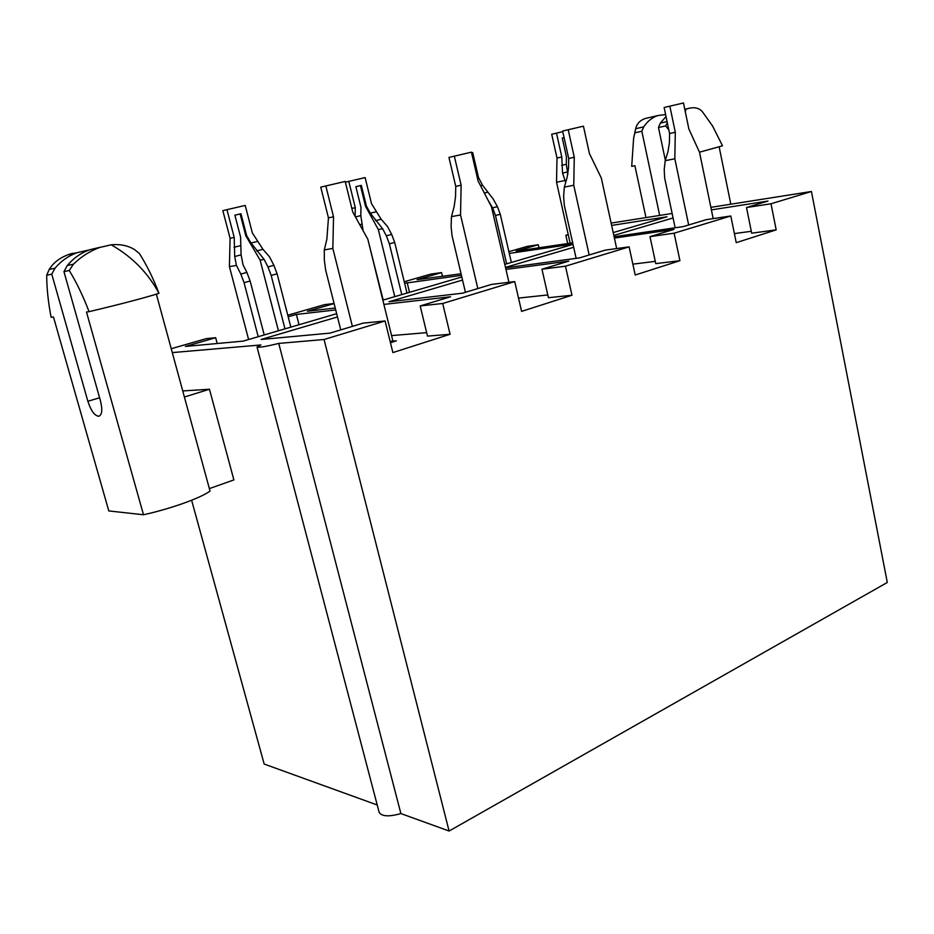 <?xml version="1.0" encoding="UTF-8"?>
<svg xmlns="http://www.w3.org/2000/svg" width="934" height="934" viewBox="0 0 934 934"><rect width="100%" height="100%" fill="white"/><g stroke="black" fill="none" stroke-linecap="round" stroke-linejoin="round"><path stroke-width="1.4" d="M449.091 831.026L324.063 339.509L278.752 343.408L400.884 813.561L449.091 831.026L887.3 582.466L811.436 191.493L770.994 203.775L776.189 229.869L736.237 242.665L730.797 215.987L674.126 233.196L679.929 260.691L655.761 263.633L649.994 236.641L673.939 229.414L614.397 238.088M462.54 280.06L388.988 301.752L462.458 293.194L491.599 284.403L514.739 281.601L442.704 303.48L420.183 305.943L450.562 296.779L383.897 304.414M679.929 260.691L635.213 275.005L629.119 246.856L565.467 266.19L571.982 295.249L548.421 297.712L541.953 269.214L568.829 261.111L505.959 269.436M171.226 348.721L206.286 338.633L215.672 337.711L185.364 346.444L243.167 341.12L336.66 313.696M699.484 152.195L722.519 145.809L712.479 125.821M719.168 146.988L730.82 204.207M666.024 116.54L660.326 123.113L658.47 127.538L665.335 160.228M665.615 114.567L658.155 115.489C652.434 117.275 647.612 121.07 643.689 126.884L641.833 131.262L659.673 215.427M645.581 118.385L643.689 119.108C639.3 121.105 636.626 124.304 635.669 128.705L634.875 132.815L641.833 131.262M634.875 132.815L633.626 138.15L631.711 166.357L634.898 165.727L645.978 217.587M668.837 129.966L665.673 125.915L658.47 127.538M811.436 191.493L710.867 207.348M672.13 213.466L611.128 223.086M100.627 247.16L89.792 249.728C80.954 252.916 73.447 258.181 67.26 265.536L63.944 271.619L69.256 270.498L73.412 264.205C81.176 256.64 89.921 251.071 99.623 247.498L111.169 244.79C120.241 243.996 128.005 245.572 134.461 249.53L139.4 253.499C146.79 265.163 153.316 278.449 158.978 293.358C143.486 298.18 120.182 304.286 89.057 311.664L86.488 312.049L143.497 514.751L108.799 510.933L53.471 316.988L51.136 317.338C48.218 302.394 46.747 288.361 46.7 275.226L51.767 274.164L55.036 268.175C61.154 260.936 68.579 255.753 77.312 252.612L89.244 249.927M156.363 294.175L210.033 491.074C200.845 497.974 170.397 508.913 143.497 514.751M63.944 271.619L100.475 400.873C102.623 409.734 102.086 414.859 98.841 416.249C94.684 415.875 91.03 410.878 87.866 401.281L51.767 274.164M69.256 270.498C76.623 282.582 83.219 296.3 89.057 311.664M71.066 253.721L73.261 253.207M278.752 343.408C266.062 346.526 258.823 347.728 257.037 347.028L260.936 344.95L172.288 352.597M191.622 500.25L264.17 764.047L377.231 804.991M209.356 488.61L233.885 479.924L209.461 389.244L182.737 390.949M751.298 231.293L734.393 233.593M776.189 229.869L751.683 233.185L746.5 207.535L767.981 201.055L711.393 209.881M442.704 303.48L450.083 334.279L392.887 352.585L385.088 320.969L324.063 339.509M385.088 320.969L363.128 323.141L330.029 333.123L261.135 339.474L337.478 316.953M565.467 266.19L541.953 269.214M629.119 246.856L605.22 250.137L579.372 257.936L505.574 267.813M573.674 247.276L505.481 267.393M674.126 233.196L649.994 236.641M730.797 215.987L706.431 219.618L683.349 226.577L614.105 236.746M673.075 217.949L613.813 235.438M770.994 203.775L746.5 207.535M568.222 234.609L565.841 235.298L568.292 234.913M611.642 225.421L667.004 216.793L613.194 232.578M508.878 251.666L527.301 246.366L538.276 244.731L516.105 251.118L572.67 242.817M509.287 253.406L572.962 244.124M504.78 264.38L573.021 244.369M404.259 281.741L430.971 274.059L441.572 272.6L417.089 279.663L461.046 273.779M461.419 275.343L404.632 283.247M382.835 300.153L461.805 276.989M334.103 303.573L307.449 311.256L335.224 308.022M287.777 315.213L324.53 304.647L334.08 303.492M335.715 309.936L296.393 314.443L288.186 316.813M571.982 295.249L521.592 311.384L514.739 281.601M257.037 347.028L379.146 812.323C381.772 816.526 389.011 816.935 400.884 813.561M655.283 261.368L632.867 264.147M547.791 294.957L518.533 298.086M567.685 243.552L565.841 235.298M538.965 247.767L538.276 244.731M442.447 276.266L441.572 272.6M407.131 282.523L409.512 292.33M426.651 332.644L391.579 335.598M450.083 334.279L427.492 336.112L420.183 305.943M390.108 341.342L396.343 340.852L390.447 342.708M296.393 314.443L299.032 324.74M217.225 343.514L215.672 337.711M184.395 397.02L209.461 389.244M46.7 275.226L49.187 269.447C53.273 262.851 59.542 257.959 68.019 254.76L70.645 253.896M111.169 244.79C132.079 256.663 148.016 272.845 158.978 293.358M685.287 111.706L685.918 109.266L688.054 108.531C694.721 106.78 699.636 108.029 702.8 112.29L703.255 112.909M667.32 122.739L665.673 125.915M645.347 118.49L646.842 118.081M290.848 327.133L277.106 273.837L271.164 275.425L284.987 328.861M226.95 209.671L245.21 205.433L252.355 232.963L262.968 249.32L269.541 256.85L273.907 265.349L267.965 266.914L264.124 259.418L251.024 243.027L246.623 235.52L240.96 213.746L234.878 215.182L240.575 237.014L241.1 254.877L243.05 264.882L246.903 272.448L240.809 274.047L236.43 265.408L229.425 266.634L230.079 238.275L222.841 210.652L226.95 209.671L234.212 237.411L234.703 256.5L236.43 265.408M267.965 266.914L271.164 275.425M273.907 265.349L277.106 273.837M248.607 339.521L229.425 266.634M246.903 272.448L250.137 281.041L264.217 334.944M250.137 281.041L244.054 282.663L258.216 336.707M244.054 282.663L240.809 274.047M234.212 237.411L230.079 238.275M240.12 213.944L245.782 235.695L260.119 260.131L278.437 330.776M246.623 235.52L245.782 235.695M264.124 259.418L260.119 260.131M340.747 329.889L325.627 269.949L324.343 260.189L324.285 249.927L326.853 239.326L328.453 217.855L320.759 187.139L345.183 181.441L352.748 212.041L367.833 239.244L392.934 341.12M325.826 185.924L333.531 216.793L332.843 248.409L352.387 326.386M328.453 217.855L333.531 216.793M324.285 249.927L332.843 248.409M407.014 293.066L394.697 242.431L389.385 243.856L401.772 294.595M345.358 182.188L365.124 177.577L371.522 203.694L381.189 219.268L387.412 226.39L391.673 234.411L386.349 235.8L382.613 228.748L370.331 213.209L366.397 206.052L361.318 185.399L355.889 186.672L360.991 207.383L360.804 215.591L363.092 230.686M386.349 235.8L389.385 243.856M391.673 234.411L394.697 242.431M369 243.961L383.185 300.048M348.791 181.371L355.294 207.687L355.107 216.303M355.294 207.687L351.849 208.41M360.431 185.597L365.498 206.239L378.328 229.542L394.767 296.65M366.397 206.052L365.498 206.239M382.613 228.748L378.328 229.542M465.436 292.295L452.033 235.648L451.087 226.402L451.461 216.63L454.146 206.601L455.547 196.63L455.745 186.38L448.95 157.414L471.425 152.16L478.126 181.044L491.482 206.834L508.925 282.302M454.321 156.13L461.139 185.236L460.532 214.948L477.834 288.559M455.745 186.38L461.139 185.236M451.461 216.63L460.532 214.948M511.365 262.454L500.262 214.236L495.475 215.52L506.637 263.832M471.577 152.849L472.709 152.581L478.477 177.437L482.481 185.177L493.234 199.047L497.39 206.624L492.603 207.885L488.015 200.145M492.603 207.885L495.475 215.52M497.39 206.624L500.262 214.236M576.138 258.368L564.288 205.2L563.622 196.409L564.334 187.092L567.09 177.565L568.514 168.132L568.689 158.465L562.63 131.04L583.435 126.183L589.412 153.515L601.321 178.044L616.685 248.572M568.211 129.709L574.282 157.262L573.756 185.271L589.167 254.982M568.689 158.465L574.282 157.262M564.334 187.092L573.756 185.271M562.77 131.659L551.702 134.262L556.991 158.033L556.536 182.212L570.137 243.19M564.089 137.625L562.268 138.045L566.424 156.842L566.284 164.232L567.872 174.284M556.501 133.118L561.789 156.982L562.56 173.175L565.689 182.422M561.789 156.982L556.991 158.033M564.661 180.601L556.536 182.212M675.142 227.779L664.658 177.962L664.214 169.591L665.195 160.695L667.985 151.623L669.421 142.668L669.573 133.527L664.144 107.492L683.49 102.974L688.848 128.927L699.531 152.3L713.191 218.614M669.853 106.137L675.294 132.278L674.827 158.78L688.662 224.977M669.573 133.527L675.294 132.278M665.195 160.695L674.827 158.78M99.588 397.767L87.866 401.281M67.26 265.536L73.412 264.205M49.187 269.447L55.036 268.175M660.326 123.113L667.086 121.572M635.669 128.705L643.689 126.884M262.968 249.32L256.687 250.907M257.317 241.462L251.024 243.027M241.1 254.877L234.703 256.5M240.377 245.689L233.979 247.288M381.189 219.268L375.573 220.693M375.97 211.808L370.331 213.209M361.621 224.242L359.777 224.709M360.804 215.591L355.457 216.933M487.326 192.299L484.349 193.046M482.481 185.177L480.52 185.668M567.218 171.984L562.56 173.175M566.284 164.232L561.626 165.4M89.792 249.728L99.611 247.463M68.019 254.76L77.312 252.612M635.459 129.674L633.614 138.174M702.812 112.29L712.782 126.3M684.785 109.29L688.054 108.519M645.522 118.443L658.155 115.489"/></g></svg>

